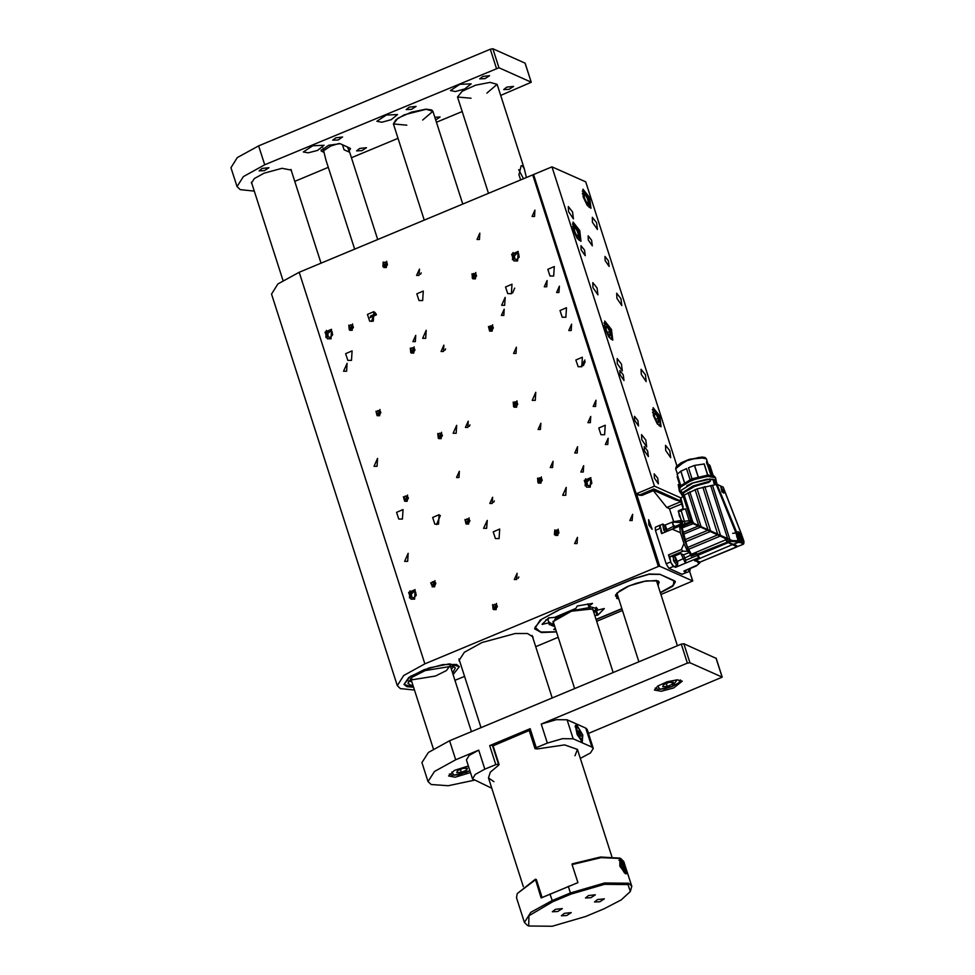 <?xml version="1.0" encoding="UTF-8"?>
<svg xmlns="http://www.w3.org/2000/svg" width="975" height="975" viewBox="0 0 975 975"><rect width="100%" height="100%" fill="white"/><g stroke="black" fill="none" stroke-linecap="round" stroke-linejoin="round"><path stroke-width="1.46" d="M590.204 487.098L590.789 477.604L584.317 480.407L586.56 487.086L590.204 487.098M517.579 260.91L518.176 251.416L511.692 254.219L513.935 260.898L517.579 260.91M636.504 493.972L659.697 566.195L692.713 580.978L660.916 594.47M622.44 610.521L596.676 621.27M558.212 637.321L535.702 646.705M464.527 676.406L454.984 680.331M414.582 599.174L415.167 589.68L408.696 592.471L410.938 599.162L414.582 599.174M330.976 338.764L331.561 329.282L325.089 332.073L327.332 338.764L330.976 338.764M373.291 321.116L373.888 311.622L367.417 314.413L369.647 321.104L373.291 321.116M438.482 524.16L439.079 514.678L432.607 517.469L434.838 524.16L438.482 524.16M499.115 538.566L499.7 529.084L493.228 531.875L495.471 538.566L499.115 538.566M422.675 300.507L423.272 291.013L416.788 293.816L419.031 300.495L422.675 300.507M583.269 471.997L583.659 465.733L580.868 471.985L583.269 471.997M577.163 452.985L577.553 446.721L574.763 452.985L577.163 452.985M565.902 317.265L566.487 307.771L560.016 310.574L562.258 317.253L565.902 317.265M581.77 366.685L582.355 357.191L575.884 359.994L578.126 366.673L581.77 366.685M553.702 276.022L554.288 266.528L547.816 269.319L550.058 276.01L553.702 276.022M604.658 434.728L605.243 425.234L598.772 428.037L601.014 434.716L604.658 434.728M402.419 519.102L403.016 509.608L396.545 512.411L398.787 519.09L402.419 519.102M351.463 360.397L352.06 350.903L345.589 353.693L347.819 360.384L351.463 360.397M511.412 293.658L512.009 284.164L505.538 286.967L507.768 293.646L511.412 293.658M546.731 286.796L547.121 280.52L544.33 286.784L546.731 286.796M590.375 422.699L590.765 416.435L587.962 422.687L590.375 422.699M458.92 477.543L459.31 471.278L456.519 477.531L458.92 477.543M415.289 341.64L415.679 335.376L412.876 341.628L415.289 341.64M565.756 495.361L566.243 487.39L562.697 495.349L565.756 495.361M486.696 528.352L487.195 520.37L483.637 528.34L486.696 528.352M407.648 561.332L408.135 553.361L404.576 561.32L407.648 561.332M504.721 305.285L505.221 297.314L501.662 305.285L504.721 305.285M425.673 338.276L426.173 330.293L422.614 338.264L425.673 338.276M346.612 371.256L347.112 363.285L343.553 371.243L346.612 371.256M535.238 400.323L535.738 392.352L532.179 400.311L535.238 400.323M456.178 433.314L456.678 425.332L453.119 433.302L456.178 433.314M377.13 466.294L377.63 458.323L374.071 466.282L377.13 466.294M503.819 315.473L504.209 309.209L501.418 315.461L503.819 315.473M558.98 292.463L559.37 286.199L556.579 292.451L558.98 292.463M534.568 216.426L534.958 210.161L532.167 216.426L534.568 216.426M479.42 239.436L479.81 233.171L477.007 239.436L479.42 239.436M540.442 429.512L540.832 423.247L538.042 429.512L540.442 429.512M595.591 406.502L595.981 400.237L593.19 406.502L595.591 406.502M571.179 330.476L571.569 324.212L568.778 330.464L571.179 330.476M516.031 353.486L516.421 347.222L513.63 353.474L516.031 353.486M577.054 543.562L577.444 537.298L574.653 543.55L577.054 543.562M632.214 520.553L632.604 514.288L629.801 520.54L632.214 520.553M607.803 444.515L608.193 438.25L605.402 444.515L607.803 444.515M552.642 467.537L553.032 461.26L550.241 467.525L552.642 467.537M386.283 267.528L386.673 261.251L383.87 267.516L386.283 267.528M352.207 330.232L352.597 323.968L349.806 330.22L352.207 330.232M413.741 353.06L414.131 346.795L411.34 353.048L413.741 353.06M441.2 438.592L441.59 432.327L438.799 438.579L441.2 438.592M468.658 524.123L469.048 517.859L466.257 524.111L468.658 524.123M496.129 609.655L496.519 603.391L493.716 609.655L496.129 609.655M379.665 415.764L380.055 409.5L377.264 415.764L379.665 415.764M407.136 501.296L407.526 495.032L404.722 501.296L407.136 501.296M434.594 586.84L434.984 580.564L432.193 586.828L434.594 586.84M475.386 278.838L475.776 272.573L472.985 278.838L475.386 278.838M492.168 331.11L492.558 324.846L489.767 331.098L492.168 331.11M516.579 407.136L516.969 400.871L514.178 407.136L516.579 407.136M540.991 483.173L541.381 476.909L538.59 483.161L540.991 483.173M557.773 535.446L558.163 529.181L555.372 535.433L557.773 535.446M443.454 351.439L443.844 345.174L441.041 351.427L443.454 351.439M467.854 427.464L468.244 421.2L465.453 427.464L467.854 427.464M492.265 503.502L492.655 497.238L489.864 503.49L492.265 503.502M516.677 579.528L517.067 573.263L514.276 579.516L516.677 579.528M419.043 275.413L419.433 269.137L416.63 275.401L419.043 275.413M424.917 663.829L403.638 675.553L397.276 685.632L271.55 294.084L277.924 284.005L299.203 272.281L424.917 663.829L658.405 566.414L532.691 174.854L533.654 174.61M299.203 272.281L532.691 174.854M453.131 674.566L459.335 666.681L449.487 663.89L429.195 667.936L410.341 676.455L403.967 684.462L413.595 687.265L406.77 686.632L403.967 684.462L408.769 677.54L424.113 669.727L442.918 664.597L456.532 664.511L459.335 666.681L453.131 674.566M596.127 619.552L621.892 608.802M660.368 592.751L672.652 586.365L675.48 581.88L674.091 580.564L659.868 574.214L649.179 574.092L633.994 578.541L558.614 609.984L540.174 620.149L534.653 628.887L541.405 632.531L556.493 631.958M459.895 661.952L459.018 660.599L464.307 652.214L481.991 642.476L515.336 633.47L527.536 633.531L532.972 636.858L533.057 638.467M659.697 566.195L658.405 566.414M397.276 685.632L400.396 688.606L414.485 690.056M375.192 312.512L371.353 321.482M440.383 515.568L436.544 524.538M648.631 519.736L648.802 525.05L652.153 529.279L648.631 519.736M421.139 272.854L420.542 274.194M518.785 576.968L518.176 578.321M494.374 500.943L493.764 502.283M469.962 424.917L469.365 426.258M445.551 348.879L444.953 350.232M514.715 288.161L512.545 293M554.409 534.617L554.726 529.949L554.409 534.617M557.188 534.592L558.882 532.947L558.456 530.644L556.347 530.01L554.653 531.668L555.067 533.959L557.188 534.592M554.653 531.668L555.774 532.167L556.164 534.288M555.774 532.167L557.468 530.51L556.347 530.01M557.468 530.51L558.492 530.827M537.981 482.686L537.591 478.079L537.981 482.686M540.747 482.211L542.185 480.297L541.418 478.128L539.224 477.86L537.786 479.773L538.541 481.942L540.747 482.211M537.786 479.773L539.528 482.052M538.907 480.273L540.345 478.372L539.224 477.86M540.345 478.372L541.552 478.518M489.56 330.903L488.487 326.454L489.56 330.903M492.253 329.964L493.399 327.868L492.314 325.869L490.072 325.979L488.926 328.087L490.011 330.074L492.253 329.964M488.926 328.087L490.839 330.038M490.047 328.587L491.193 326.479L490.072 325.979M491.193 326.479L492.607 326.418M513.569 406.66L513.179 402.041L513.569 406.66M516.336 406.173L517.774 404.272L517.006 402.102L514.812 401.834L513.374 403.735L514.13 405.905L516.336 406.173M513.374 403.735L515.117 406.027M514.495 404.235L515.933 402.334L514.812 401.834M515.933 402.334L517.14 402.48M472.375 278.363L471.997 273.743L472.375 278.363M475.142 277.875L476.58 275.974L475.824 273.804L473.618 273.536L472.18 275.438L472.936 277.607L475.142 277.875M472.18 275.438L473.923 277.729M473.302 275.937L474.74 274.036L473.618 273.536M474.74 274.036L475.958 274.182M433.4 748.958L410.719 678.295L412.657 679.672L435.496 676.065L446.477 670.568L450.255 665.608L471.461 731.652M408.33 680.964L411.816 681.732M451.364 669.033L453.741 666.376M452.583 672.835L455.374 667.948L452.985 666.096L425.185 670.556L412.035 677.259L407.916 683.195L410.317 685.047L413.034 685.535M706.692 461.748L707.874 464.685L706.887 464.003L706.692 461.748L707.826 464.697M692.031 478.762L688.508 467.805L694.456 465.465L698.088 476.763M684.499 482.32L680.903 471.12L686.522 468.634L690.032 479.566M677.186 474.277L680.672 485.172L677.186 474.277L680.782 471.181L684.377 482.393M677.857 476.409L677.162 476.799L680.075 485.842L678.21 484.514L679.319 491.059L678.21 484.514L680.05 485.867L677.162 476.799M713.213 475.702L709.934 465.477L708.874 464.417L707.46 464.783L711.214 476.336M704.072 463.954L694.456 465.465M708.386 464.49L712.164 476.275L713.481 475.617L713.395 476.653M707.497 464.539L706.595 461.784M683.158 495.885L681.683 494.739M682.22 495.41L682.841 495.739M683.572 494.812L682 495.276L681.22 492.789M715.211 484.66L712.591 479.237M709.471 481.723L694.444 486.476L683.67 492.789M683.536 494.703L682.183 495.312L681.854 494.752L683.341 494.069L681.683 494.398L681.781 492.692M708.813 482.357L694.31 486.245L682.11 493.118M709.02 482.247L709.971 481.138L693.566 485.757L681.952 492.972L681.05 490.388L681.939 493.07L683.999 492.923M712.774 479.273L713.188 480.285L714.773 479.749L715.553 482.211L713.761 482.857M714.175 483.539L713.432 480.273M715.796 482.174L716.978 483.356L716.893 484.343L715.821 482.674L714.748 479.602L716.174 480.87L716.93 484.343M712.944 479.322L716.174 480.87M689.873 491.79L701.074 526.671L732.176 540.698L738.026 540.808L736.003 532.972L732.664 533.288L737.746 532.716L738.075 531.619L741.561 534.519L723.17 487.147L717.003 484.368L697.076 488.828L684.194 495.081L680.94 498.164L683.146 506.963L680.55 498.895L680.44 500.309L683.17 508.84M680.964 498.262L680.55 498.895M693.517 486.891L692.774 486.403L693.713 485.989L709.971 481.138M710.519 480.773L709.971 481.394M710.056 479.139L710.092 481.297M715.284 484.648L714.297 483.271L715.943 482.406M692.628 486.184L693.371 486.952L692.494 486.232L681.952 492.972M714.748 479.615L713.005 480.005M707.996 529.839L695.078 489.56M710.629 531.034L697.076 488.828M688.155 492.668L698.709 525.525L717.844 534.617L702.804 487.086M720.598 535.628L704.852 486.574M729.142 539.821L729.495 540.528L727.716 541.271L726.387 539.358L727.862 539.236L710.617 485.526M721.268 536.201L717.844 534.617L721.268 536.201M729.922 539.614L712.457 485.221M735.784 532.423L716.259 484.417M736.71 532.326L717.003 484.368M723.925 493.07L721.927 491.863L720.927 486.976L724.023 492.668L722.061 491.863L720.903 486.988M741.512 534.458L723.121 487.098M684.718 509.157L685.437 508.852L689.215 520.626M692.896 521.82L689.276 520.638L691.202 521.247L683.073 495.934M691.202 521.247L692.75 521.747L684.194 495.081M692.75 521.747L694.066 523.465L698.709 525.525M710.47 480.651L710.044 481.102M681.037 490.401L692.932 482.893L710.105 479.091L692.969 483.039L681.05 490.388L692.969 482.893L709.898 478.944L710.483 480.48M694.066 523.465L701.098 526.878L689.825 491.827M729.495 540.528L731.396 541.357L731.786 540.528M728.264 542.307L731.396 541.357L738.441 541.978L737.929 538.724L739.891 542.319L736.942 532.874L737.783 533.191L738.307 535.275L736.893 535.19L738.282 535.202M736.734 532.85L732.664 533.288M737.746 532.716L737.173 532.959M736.003 532.972L736.942 532.874M737.697 537.676L739.245 539.492M736.734 536.798L737.929 538.724M720.757 487.061L724.072 492.802L722.085 491.863L721.025 487.061L721.927 491.863M740.854 534.69L739.94 534.276L740.634 534.008M739.94 534.276L740.976 534.641L741.999 537.225L741.89 541.198M742.207 537.006L740.976 534.641L742.609 537.201L742.024 541.259L738.307 535.275M742.182 536.945L743.913 541.271L741.719 535.019M743.986 541.612L742.523 543.916L743.523 543.404M743.584 544.074L743.767 543.16L743.401 544.196L737.368 546.561L742.304 544.708M689.276 520.638L682.817 521.528L681.562 526.634L691.909 522.32M694.176 523.66L698.709 525.586M692.238 521.601L691.628 522.929L725.912 538.651M732.798 544.562L728.191 542.295M726.631 539.711L728.508 542.587L736.223 545.439L737.027 546.658M737.112 546.427L732.956 544.586L738.733 542.173L738.587 540.759M739.988 540.747L744.047 542.563M743.011 543.709L739.891 542.319M691.555 521.406L681.635 524.891L681.086 520.126M678.612 510.803L682.671 508.974L684.706 509.023L678.381 511.278L680.294 517.506M680.148 516.799L681.135 519.858L682.817 521.528M720.172 536.153L688.582 549.339L691.446 554.227L726.095 539.626L725.229 538.48L693.31 523.709M681.562 526.634L681.635 528.06L693.201 523.673M725.607 538.651L727.63 541.393M728.581 542.551L730.738 543.867M736.04 545.281L737.076 546.28M727.277 541.198L728.179 542.575L731.969 544.428M735.638 545.183L736.832 546.999L736.844 545.903M678.247 511.278L679.928 515.763M678.673 512.606L679.136 513.898M680.087 516.482L680.44 518.115M678.99 513.593L679.612 516.689M681.635 528.06L682.366 532.679L698.283 526.037M700.586 527.109L682.805 534.519L682.366 532.679M682.805 534.519L684.487 539.967L707.57 530.339M710.214 531.558L685.242 541.978L684.487 539.967M685.242 541.978L687.631 547.462L717.588 534.958M688.582 549.339L687.631 547.462M728.179 542.575L736.881 546.768L700.038 562.136L736.832 546.999M727.533 542.112L728.045 542.746L697.929 555.311M727.533 542.003L697.076 554.153M681.586 525.428L687.68 548.364L692.006 555.555M695.748 560.235L700.038 562.136M691.446 554.227L692.262 555.445M737.953 534.117L740.707 537.505L740.927 539.285L739.196 537.262M681.659 524.392L681.452 525.391M681.403 521.869L680.574 525.696L689.118 552.13L691.141 556.237L696.613 553.812M691.141 556.237L696.65 553.934L698.527 557.761L700.038 558.443L694.529 560.747L699.611 561.978M680.574 525.696L679.526 526.134L680.477 532.764L683.95 543.599L681.415 549.51L682.841 551.241L687.533 551.228L689.118 552.13M679.526 526.134L671.556 529.474L674.81 527.938L672.214 522.112L679.843 522.515L680.745 523.685M697.503 562.063L699.026 563.27L699.831 562.807L697.515 565L699.026 563.27M698.527 557.761L675.541 567.352L674.408 566.694M659.746 527.621L659.88 525.33L655.285 527.243L655.383 530.412L666.132 563.855L668.85 568.327L682.025 574.214L686.802 572.41L684.84 570.741M685.791 571.923L683.853 571.058L697.515 565M700.038 558.443L696.638 553.617L691.129 555.921M697.162 555.531L685.766 560.284L683.524 554.933L679.587 552.935L669.667 557.066L668.472 554.909L681.415 549.51M670.057 559.857L668.472 554.909M680.477 532.764L672.263 529.181M671.556 529.474L661.635 533.617L660.66 530.583M674.103 528.401L672.214 522.112L664.865 525.184M681.135 520.357L672.908 521.82M673.055 566.146L671.056 562.855M675.541 567.352L675.175 566.402M677.71 562.514L675.127 560.418L675.724 557.749L677.71 562.514L677.527 565.025L674.127 566.804L670.934 562.575L669.667 557.066M685.766 560.284L685.388 563.16L675.468 567.304M685.388 563.16L680.952 553.556M687.741 569.534L689.752 571.179L690.3 568.462L689.362 568.852M675.529 560.747L676.54 560.32L675.066 558.188M676.54 560.32L675.456 558.468M676.93 562.673L676.601 560.454L676.382 562.222M676.601 560.454L675.59 560.881M675.248 558.053L677.101 562.673L675.248 558.053M677.174 565.573L673.628 560.857L673.177 555.982M665.096 528.365L666.096 527.95L664.804 526.256M666.096 527.95L664.731 526.853M666.681 530.741L666.169 528.084L666.364 530.315L665.523 529.327M666.169 528.084L665.157 528.511M664.877 526.171L666.851 530.741L664.877 526.171M666.754 531.485L665.121 529.084L665.474 525.817L667.436 531.192M665.06 532.192L663.743 529.827L662.817 524.123L665.474 525.817M662.159 533.398L659.917 525.33M554.812 626.718L549.01 624.329L549.035 622.842L542.124 624.414L548.523 617.943L554.47 617.358L575.811 608.449L577.358 605.914L592.568 603.367L588.705 606.292L597.456 608.778L597.395 610.179L604.268 608.534M549.035 622.842L547.987 619.759L545.927 619.868M553.8 629.399L555.336 628.351M555.701 629.509L553.861 629.655M595.079 611.081L594.713 611.934M596.212 609.838L597.907 615.079L594.823 615.493M604.305 608.607L597.907 615.079M597.395 610.179L596.615 607.632M587.852 603.83L588.705 606.292M595.177 610.691L597.053 609.07M549.023 617.723L547.974 619.734M548.681 621.782L554.507 625.767M595.725 608.546L596.834 608.339M596.932 608.668L595.701 608.632M594.007 612.934L595.091 611.02L588.729 607.681L571.411 610.898L555.457 618.369L552.228 624.792M593.751 612.142L592.702 608.863L571.496 611.167L552.923 621.636L554.263 625.036M596.005 608.827L596.895 608.534M596.858 608.412L596.237 608.534M382.956 266.748L383.175 262.08L382.956 266.748M385.747 266.663L387.404 264.968L386.929 262.689L384.796 262.104L383.138 263.798L383.614 266.077L385.747 266.663M383.138 263.798L385.015 264.639L385.418 266.577M385.015 264.639L386.673 262.945L384.796 262.104M410.78 352.621L410.304 348.026L410.78 352.621M413.546 352.072L414.948 350.135L414.131 347.99L411.925 347.77L410.524 349.708L411.328 351.853L413.546 352.072M410.524 349.708L412.388 350.549L412.949 352.012M412.388 350.549L413.79 348.611L411.925 347.77M438.238 438.153L437.763 433.558L438.238 438.153M441.005 437.604L442.406 435.667L441.59 433.522L439.384 433.302L437.982 435.24L438.799 437.385L441.005 437.604M437.982 435.24L439.859 436.081L440.408 437.543M439.859 436.081L441.248 434.143L439.384 433.302M466.111 523.953L464.941 519.541L466.111 523.953M468.792 522.953L469.889 520.821L468.756 518.858L466.525 519.029L465.416 521.15L466.55 523.112L468.792 522.953M465.416 521.15L467.878 523.014M467.293 521.991L468.39 519.858L466.525 519.029M468.39 519.858L469.304 519.797M493.167 609.217L492.68 604.622L493.167 609.217M495.934 608.668L497.323 606.73L496.519 604.585L494.301 604.378L492.911 606.316L493.716 608.461L495.934 608.668M492.911 606.316L494.776 607.145L495.337 608.607M494.776 607.145L496.178 605.207L494.301 604.378M349.245 329.794L348.77 325.199L349.245 329.794M352.012 329.245L353.413 327.308L352.597 325.163L350.391 324.955L348.989 326.881L349.806 329.038L352.012 329.245M348.989 326.881L350.866 327.722L351.414 329.184M350.866 327.722L352.255 325.784L350.391 324.955M377.118 415.594L375.948 411.182L377.118 415.594M379.799 414.594L380.896 412.462L379.763 410.499L377.532 410.67L376.423 412.791L377.557 414.753L379.799 414.594M376.423 412.791L378.885 414.655M378.3 413.632L379.397 411.499L377.532 410.67M379.397 411.499L380.311 411.438M404.588 501.126L403.418 496.714L404.588 501.126M407.258 500.126L408.367 497.993L407.233 496.031L404.991 496.202L403.882 498.335L405.015 500.297L407.258 500.126M403.882 498.335L406.356 500.187M405.758 499.163L406.867 497.043L404.991 496.202M406.867 497.043L407.769 496.97M432.498 586.852L430.67 582.745L432.498 586.852M435.008 585.427L435.788 583.16L434.375 581.429L432.169 581.965L431.377 584.232L432.803 585.963L435.008 585.427M431.377 584.232L433.79 585.719M433.253 585.073L434.033 582.806L432.169 581.965M434.033 582.806L435.252 582.514M512.472 259.667L512.96 252.586L512.472 259.667M516.689 259.594L519.224 257.12L518.59 253.671L515.422 252.72L518.59 253.671L519.224 257.12L516.689 259.594L513.52 258.643L512.887 255.206L515.422 252.72L518.639 253.902L515.422 252.72L512.887 255.206L513.52 258.643L516.689 259.594M514.386 255.877L514.971 259.082L514.386 255.877L512.887 255.206L514.386 255.877L516.921 253.39L514.386 255.877M585.085 485.855L585.585 478.774L585.085 485.855M589.302 485.794L591.849 483.308L591.216 479.871L588.047 478.908L591.216 479.871L591.849 483.308L589.302 485.794L586.133 484.831L585.512 481.394L588.047 478.908L591.252 480.102L588.047 478.908L585.512 481.394L586.133 484.831L589.302 485.794M586.999 482.064L587.596 485.27L586.999 482.064L585.512 481.394L586.999 482.064L589.546 479.578L586.999 482.064M409.463 597.931L409.963 590.838L409.463 597.931M413.68 597.858L416.227 595.372L415.594 591.935L412.425 590.984L415.594 591.935L416.227 595.372L413.68 597.858L410.512 596.907L409.89 593.47L412.425 590.984L415.63 592.166L412.425 590.984L409.89 593.47L410.512 596.907L413.68 597.858M411.377 594.141L411.974 597.346L411.377 594.141L409.89 593.47L411.377 594.141L413.924 591.654L411.377 594.141M325.857 337.521L326.357 330.44L325.857 337.521M330.074 337.46L332.621 334.973L331.987 331.537L328.819 330.574L331.987 331.537L332.621 334.973L330.074 337.46L326.905 336.497L326.284 333.06L328.819 330.574L332.024 331.768L328.819 330.574L326.284 333.06L326.905 336.497L330.074 337.46M327.771 333.73L328.368 336.936L327.771 333.73L326.284 333.06L327.771 333.73L330.318 331.244L327.771 333.73M370.342 316.144L375.972 313.536M376.472 314.827L370.073 317.765M676.869 465.855L585.683 181.85L551.996 166.81L533.605 174.476L636.127 493.801L639.125 495.142L653.835 488.999L680.648 500.979L653.835 488.999L653.981 490.364L653.835 488.999L639.125 495.142L641.964 495.373L636.127 493.801L654.517 486.135L681.062 497.981L654.517 486.135L636.127 493.801L533.605 174.476L551.996 166.81L654.517 486.135L551.996 166.81L585.683 181.85L676.869 465.855M681.598 503.929L669.825 508.84L666.827 507.512L653.396 490.608L666.827 507.512L669.825 508.84L681.598 503.929M634.652 420.274L638.527 425.904L637.882 420.542L634.53 416.325L634.652 420.274L638.527 425.904L637.882 420.542L634.53 416.325L634.652 420.274M583.172 197.011L587.133 205.311L590.923 208.26L589.631 197.547L582.916 189.101L583.172 197.011L587.133 205.311L590.923 208.26L589.631 197.547L582.916 189.101L583.172 197.011M573.251 230.027L577.212 238.327L580.99 241.288L579.711 230.575L572.995 222.117L573.251 230.027L577.212 238.327L580.99 241.288L579.711 230.575L572.995 222.117L573.251 230.027M604.987 328.867L608.948 337.167L612.727 340.129L611.435 329.416L604.732 320.958L604.987 328.867L608.948 337.167L612.727 340.129L611.435 329.416L604.732 320.958L604.987 328.867M653.36 415.594L657.308 423.893L661.099 426.855L659.807 416.142L653.104 407.684L653.36 415.594L657.308 423.893L661.099 426.855L659.807 416.142L653.104 407.684L653.36 415.594M588.254 239.984L592.276 245.834L591.606 240.264L588.12 235.865L588.254 239.984L592.276 245.834L591.606 240.264L588.12 235.865L588.254 239.984M605.109 260.544L609.143 266.394L608.461 260.825L604.975 256.425L605.109 260.544L609.143 266.394L608.461 260.825L604.975 256.425L605.109 260.544M581.149 249.844L585.183 255.694L584.513 250.124L581.027 245.724L581.149 249.844L585.183 255.694L584.513 250.124L581.027 245.724L581.149 249.844M654.383 477.933L658.418 483.783L657.735 478.213L654.249 473.813L654.383 477.933L658.418 483.783L657.735 478.213L654.249 473.813L654.383 477.933M679.599 491.607L681.476 494.179L679.599 491.607M619.929 374.619L623.963 380.482L623.293 374.9L619.808 370.512L619.929 374.619L623.963 380.482L623.293 374.9L619.808 370.512L619.929 374.619M644.341 450.657L648.375 456.507L647.705 450.938L644.207 446.538L644.341 450.657L648.375 456.507L647.705 450.938L644.207 446.538L644.341 450.657M592.459 222.324L597.407 229.527L596.59 222.666L592.288 217.254L592.459 222.324L597.407 229.527L596.59 222.666L592.288 217.254L592.459 222.324M568.498 211.624L573.458 218.827L572.63 211.977L568.34 206.566L568.498 211.624L573.458 218.827L572.63 211.977L568.34 206.566L568.498 211.624M592.91 287.662L597.87 294.864L597.041 288.003L592.751 282.592L592.91 287.662L597.87 294.864L597.041 288.003L592.751 282.592L592.91 287.662M617.321 363.687L622.282 370.89L621.453 364.028L617.163 358.617L617.321 363.687L622.282 370.89L621.453 364.028L617.163 358.617L617.321 363.687M641.282 374.388L646.23 381.591L645.413 374.729L641.111 369.318L641.282 374.388L646.23 381.591L645.413 374.729L641.111 369.318L641.282 374.388M616.87 298.35L621.818 305.553L621.002 298.703L616.7 293.292L616.87 298.35L621.818 305.553L621.002 298.703L616.7 293.292L616.87 298.35M665.693 450.413L670.642 457.616L669.813 450.755L665.523 445.356L665.693 450.413L670.642 457.616L669.813 450.755L665.523 445.356L665.693 450.413M641.733 439.713L646.681 446.916L645.864 440.066L641.574 434.655L641.733 439.713L646.681 446.916L645.864 440.066L641.574 434.655L641.733 439.713M680.794 501.321L675.565 499.992L653.981 490.364L641.964 495.373L653.993 490.364L675.565 499.992L680.794 501.321M654.603 416.788L654.237 413.303L656.004 414.095L658.125 418.36L658.491 421.846L656.723 421.066L654.603 416.788M654.383 414.765L656.004 414.095M655.858 419.311L658.125 418.36M606.231 330.062L605.865 326.576L607.632 327.368L609.765 331.634L610.131 335.12L608.363 334.34L606.231 330.062M606.023 328.039L607.632 327.368M607.486 332.585L609.765 331.634M574.494 231.221L574.129 227.736L575.896 228.528L578.029 232.793L578.394 236.291L576.627 235.499L574.494 231.221M584.415 198.205L584.049 194.72L585.817 195.5L587.949 199.777L588.315 203.263L586.548 202.471L584.415 198.205M583.915 195.877L584.842 194.561L587.108 197.669L588.449 202.105L587.523 203.422L585.256 200.314L583.915 195.877M584.842 360.031L581.636 365.32L581.904 366.624M583.355 365.637L585.085 361.774M583.611 365.393L583.013 365.125M585.061 362.103L584.5 361.847M573.995 228.893L574.921 227.577L577.188 230.685L578.528 235.121L577.602 236.438L575.335 233.33L573.995 228.893M588.473 733.48L722.292 677.198L689.959 662.695L687.375 663.122L541.21 724.108L556.408 719.66L567.084 719.782L585.792 728.142L587.182 729.458L593.288 748.471L590.46 752.944L580.296 758.453M593.288 748.471L591.898 747.142L585.792 728.142M567.084 719.782L573.178 738.782L591.898 747.142M573.178 738.782L562.502 738.672L547.316 743.121L541.21 724.108M529.084 729.812L530.181 728.715L536.287 747.715L547.316 743.121M536.287 747.715L535.056 748.69L537.383 748.946L564.671 744.851L577.395 749.397L575.067 755.71M484.807 769.19L475.349 774.406L472.522 778.891L466.416 759.878L469.243 755.393L478.701 750.189L484.807 769.19L495.836 764.595L489.73 745.582L492.314 745.156L498.42 764.156L495.836 764.595M530.181 728.715L489.73 745.582M478.701 750.189L455.715 759.781L434.436 771.505L428.074 781.584L421.968 762.572L428.342 752.493L449.621 740.768L681.269 644.122L683.853 643.683L716.15 658.381M523.307 886.653L488.414 777.965L490.291 772.176L498.652 765.107L498.42 764.156M472.522 778.891L491.68 788.141M488.414 777.965L493.996 781.743M428.074 781.584L431.194 784.558L448.293 785.753L474.118 780.305M498.968 764.4L492.314 745.156M468.378 765.984L454.496 770.421L448.61 775.954L455.215 777.221L470.486 772.566M576.749 724.912L575.335 725.522L577.054 734.48L582.209 741.999L582.867 735.004L576.749 724.912M673.603 687.948L682.207 681.159L677.284 679.77L667.144 681.793L657.711 686.047L654.517 690.044L661.123 691.312L673.603 687.948M500.711 95.477L531.278 82.266L525.038 63.119L492.838 48.75L498.944 67.763L264.712 164.836L243.421 176.56L237.059 186.639L240.191 189.613L254.28 191.063M237.059 186.639L230.953 167.639L237.327 157.56L258.607 145.836L264.712 164.836M496.36 68.189L490.254 49.189L258.607 145.836M490.254 49.189L492.838 48.75M464.709 88.993L471.157 83.911L459.859 84.374L450.389 90.565L455.349 91.516L464.709 88.993M391.17 119.681L397.617 114.587L386.319 115.062L376.85 121.253L381.81 122.204L391.17 119.681M317.631 150.357L324.078 145.275L312.78 145.738L303.31 151.942L308.271 152.88L317.631 150.357M348.806 151.21L350.537 148.736L349.842 148.066L340.117 143.727L328.587 145.336L321.031 150.735L324.114 152.453M262.19 168.48L269.002 167.724L264.493 170.674L259.118 170.905L262.19 168.48M291.452 170.966L291.403 170.15L281.97 168.346L264.14 173.16L254.317 178.522L251.477 183.007L251.916 183.69M486.842 93.137L497.128 84.325L490.096 82.327L475.605 85.215L462.126 91.309L457.58 97.012L471.071 98.195M506.756 87.128L513.581 86.373L509.072 89.322L503.685 89.554L506.756 87.128M434.85 117.219L440.042 117.061L435.727 119.949M359.678 148.493L366.503 147.737L361.993 150.686L356.606 150.918L359.678 148.493M482.808 76.428L489.621 75.684L485.111 78.634L479.737 78.853L482.808 76.428M409.268 107.116L416.081 106.36L411.572 109.31L406.197 109.541L409.268 107.116M335.729 137.792L342.542 137.048L338.033 139.998L332.658 140.217L335.729 137.792M436.471 122.277L462.235 111.528M531.131 82.132L498.944 67.763M294.779 181.338L328.368 167.383M351.451 157.743L397.995 138.328M422.65 120.047L432.924 111.235L425.892 109.237L411.401 112.137L397.934 118.219L393.376 123.935L406.867 125.117M520.65 179.875L519.005 174.744L521.113 165.689L522.283 165.677L524.245 168.772L526.427 177.474M523.477 178.705L518.688 169.626M323.03 148.066L325.955 159.876L354.62 249.149M347.466 147.006L349.684 152.258L344.077 149.736L342.493 144.787M323.566 150.747L330.744 146.018L339.19 143.471M349.05 151.942L344.077 149.736M673.311 682.256L672.518 684.194L667.217 686.412L662.695 686.68L663.475 684.73L668.777 682.524L673.311 682.256M671.921 682.329L672.518 684.194M666.303 683.56L667.217 686.412M467.391 768.166L466.611 770.104L461.309 772.322L456.775 772.59L457.567 770.652L462.869 768.434L467.391 768.166M466.013 768.239L466.611 770.104M460.395 769.47L461.309 772.322M577.87 882.607L543.319 896.939M529.218 730.507L492.997 745.814M625.572 873.734L626.279 873.819L625.097 866.617L620.685 858.524L619.881 858.487L619.881 866.178L625.572 873.734M564.44 913.356L571.253 912.6L566.755 915.549L561.368 915.781L564.44 913.356M597.529 899.547L604.354 898.792L599.844 901.741L594.457 901.973L597.529 899.547M588.547 895.537L595.372 894.782L590.862 897.731L585.475 897.963L588.547 895.537M555.457 909.346L562.27 908.59L557.761 911.54L552.386 911.771L555.457 909.346M571.094 894.087L552.703 901.765L528.998 915.781L528.73 925.994L552.228 926.25L585.646 916.476L604.037 908.797L621.148 899.974L630.338 891.503L628.01 884.569L604.512 884.313L571.094 894.087L570.412 892.978L604.597 882.972L628.619 883.24L631.751 886.214L630.338 891.503M631.751 886.214L623.817 861.498L620.685 858.524L601.148 857.61L572.093 864.618L572.167 863.838L600.466 857.049L619.71 858.073M535.324 879.962L517.189 893.624L535.397 879.182L541.113 898.012L577.883 882.68L572.093 864.618M517.189 893.624L516.445 897.743L524.379 922.447L530.741 912.368L552.021 900.644L570.412 892.978L568.279 886.324M527.499 925.421L524.379 922.447M535.397 879.182L536.347 879.608L542.1 897.524M577.151 726.326L576.444 726.265L577.419 734.333L582.465 740.695L581.904 733.688L577.151 726.326M579.235 731.348L580.759 736.088L578.37 732.993L578.151 730.86L579.235 731.348L578.248 731.75M579.138 734.541L580.539 733.956M621.063 865.849L620.795 863.228L622.123 863.813L624 869.651L622.672 869.054L621.063 865.849M620.904 864.325L622.123 863.813M622.013 867.738L623.72 867.031M692.64 580.905L689.544 571.265M673.615 521.674L669.447 508.682M705.132 457.726L689.618 459.274L676.102 467.049M675.699 468.707L676.321 466.477L681.159 462.808L688.362 459.664L702.037 457.031L705.108 457.567L706.424 458.847L699.099 457.433L685.242 461.175L675.699 468.707L677.393 473.996M708.971 475.556L711.299 475.946L707.704 464.746M708.557 474.971L691.677 478.896L679.77 486.391L691.677 479.054L708.557 474.971M680.367 487.281L692.043 480.041L708.922 476.105L708.618 474.947L691.653 478.908L679.782 486.232L680.014 487.147L691.921 479.81L708.996 475.837L710.348 476.3M706.887 464.003L706.497 461.602M698.246 476.726L694.614 465.416M704.023 463.795L707.618 475.008M680.257 485.611L677.369 476.617M712.164 476.275L713.724 475.727L712.445 476.007M712.579 475.958L708.874 464.417M708.922 476.105L708.776 475.154M679.758 486.415L680.355 487.293M713.993 476.824L713.724 475.727L715.028 477.299M683.219 493.691L683.792 495.483M713.846 476.751L714.955 477.25M725.875 538.31L726.533 539.346L727.362 539.004M681.074 510.059L685.169 524.075M726.351 539.333L727.557 541.283M739.403 542.527L738.733 542.173L739.452 541.564M724.035 492.814L722.304 492.034M681.33 511.083L678.381 511.266M679.051 515.092L679.612 514.849M727.387 542.271L724.973 538.358M727.24 541.503L726.095 539.626M737.746 532.667L741.366 540.796M732.566 544.562L700.001 558.334M738.441 535.702L738.014 534.361L738.526 535.555M740.707 537.505L740.732 539.029M740.439 536.872L739.513 537.908M739.294 534.946L740.281 537.115L739.379 537.591M738.112 534.568L738.953 534.714M739.745 538.492L739.269 537.347M740.013 538.419L740.915 539.236M739.672 538.285L740.257 537.822L739.611 538.151M738.843 536.762L739.635 536.347L738.77 536.567M683.95 543.599L687.533 551.228M674.627 528.17L680.696 525.635M674.761 526.61L680.83 524.075M681.159 520.492L679.843 522.515M673.359 566.451L668.85 568.327M682.025 574.214L686.437 572.374M677.479 561.295L690.787 555.165M683.524 554.933L689.41 552.484M669.447 556.822L682.841 551.241M666.132 563.855L670.69 561.953M659.941 528.511L655.383 530.412M667.229 529.364L674.468 525.878M680.794 553.471L672.774 556.822M675.127 560.418L673.628 560.857M665.121 529.084L663.743 529.827M618.43 598.004L615.542 596.091L615.639 594.982L619.734 590.813L627.437 586.609L635.968 583.379L643.939 581.295L656.553 580.515L659.21 582.075L657.967 585.305M618.723 598.93L616.7 598.357L616.809 593.129L629.07 585.865L646.303 580.832L658.418 580.966L658.271 586.231M673.835 580.454L673.481 585.256L660.319 592.593L672.372 586.316L674.993 581.137M673.579 580.783L659.612 574.104M659.344 574.421L648.972 574.312L634.201 578.638L558.699 609.96M596.078 619.393L621.843 608.644L596.091 619.418M558.821 610.082L541.917 619.137L535.08 627.339L540.503 632.056L556.433 631.788L541.6 632.312L534.702 628.509M542.636 624.463L542.441 623.732M550.266 623.122L548.913 622.489M550.144 623.025L549.4 622.781M595.481 610.447L597.066 615.359M680.867 501.65L666.827 507.512L680.867 501.65M657.345 423.942L659.807 420.493L653.92 409.975L652.531 412.401M652.275 409.78L653.677 409.695L655.493 411.279L658.576 416.715L660.233 422.65L659.307 425.917M608.973 337.216L611.447 333.767L605.56 323.249L604.159 325.674M603.903 323.054L605.304 322.969L607.12 324.541L610.204 329.989L611.861 335.924L610.935 339.19M573.824 224.408L572.435 226.846L575.859 226.383L580.064 236.852L577.237 238.375L579.711 234.926L573.824 224.408M579.199 240.35L580.125 237.083L578.467 231.16L575.396 225.712L572.41 224.055L573.873 224.287M583.745 191.392L582.355 193.818L585.78 193.355L589.985 203.824L587.157 205.347L589.631 201.91L583.745 191.392M589.119 207.322L590.058 204.067L588.388 198.132L585.317 192.684L582.331 191.039L583.793 191.258M687.375 663.122L681.269 644.122M449.621 740.768L455.715 759.781M722.146 677.064L716.052 658.064M683.853 643.683L689.959 662.695M321.214 149.797L321.726 151.393M424.259 220.106L393.376 123.935L395.826 119.767L404.284 114.831L426.441 109.224L431.535 109.907L432.924 111.235L462.723 204.055M657.784 685.998L659.77 689.227L672.263 686.376L677.198 679.77M451.876 771.908L453.85 775.137L466.355 772.285L469.852 770.579M549.888 893.99L552.703 901.765M620.38 860.169L619.917 865.337L624.402 872.71L624.865 867.543L620.38 860.169M618.918 860.157L620.856 860.377L624.219 865.727L625.523 870.139L624.853 873.283M692.713 580.978L689.593 571.253M673.664 521.662L669.508 508.706M716.284 481.211L715.565 477.689L707.704 476.397L695.992 478.896L686.961 482.576L680.27 487.39L679.283 490.937L681.123 492.862M713.907 479.919L710.044 478.993M707.35 479.139L691.933 483.247L686.753 485.757M706.424 458.847L708.252 464.539M707.753 474.996L704.169 463.844M682 495.276L683.097 495.922M681.574 494.483L681.111 493.033M714.894 476.872L713.468 475.605M698.722 525.781L717.844 534.617M679.027 510.486L682.658 508.974M741.731 541.101L741.183 537.457L737.746 532.557M700.342 562.185L699.831 562.807M684.036 571.07L696.552 565.853M689.752 571.179L686.851 572.398M675.724 557.749L674.066 556.274M662.927 524.05L660.026 525.257M548.876 622.367L549.961 622.879M595.091 611.02L596.042 607.267M458.933 658.978L480.992 727.679M532.094 635.493L552.167 697.978M716.186 658.186L722.292 677.198M493.009 745.534L499.115 764.534M528.95 729.678L535.056 748.69M531.278 82.266L525.172 63.253M457.58 97.012L488.487 193.306M616.883 593.19L638.905 661.793M497.128 84.325L524.245 168.772M656.431 580.491L677.381 645.743M321.055 263.165L290.964 169.467M282.982 280.471L251.428 182.191M613.141 672.543L592.702 608.863M574.677 688.594L553.081 621.355M377.703 239.521L349.684 152.258M375.375 313.792L374.961 312.512M655.249 688.07L658.198 689.301L664.499 688.813L672.421 686.388L678.783 682.695L680.465 679.977M449.341 773.979L452.29 775.21L458.579 774.723L469.877 770.664M611.776 856.477L577.395 749.397M619.588 858.012L620.819 858.585M528.608 925.933L527.378 925.372M581.161 741.232L582.465 740.695M575.14 726.802L576.444 726.265"/></g></svg>
